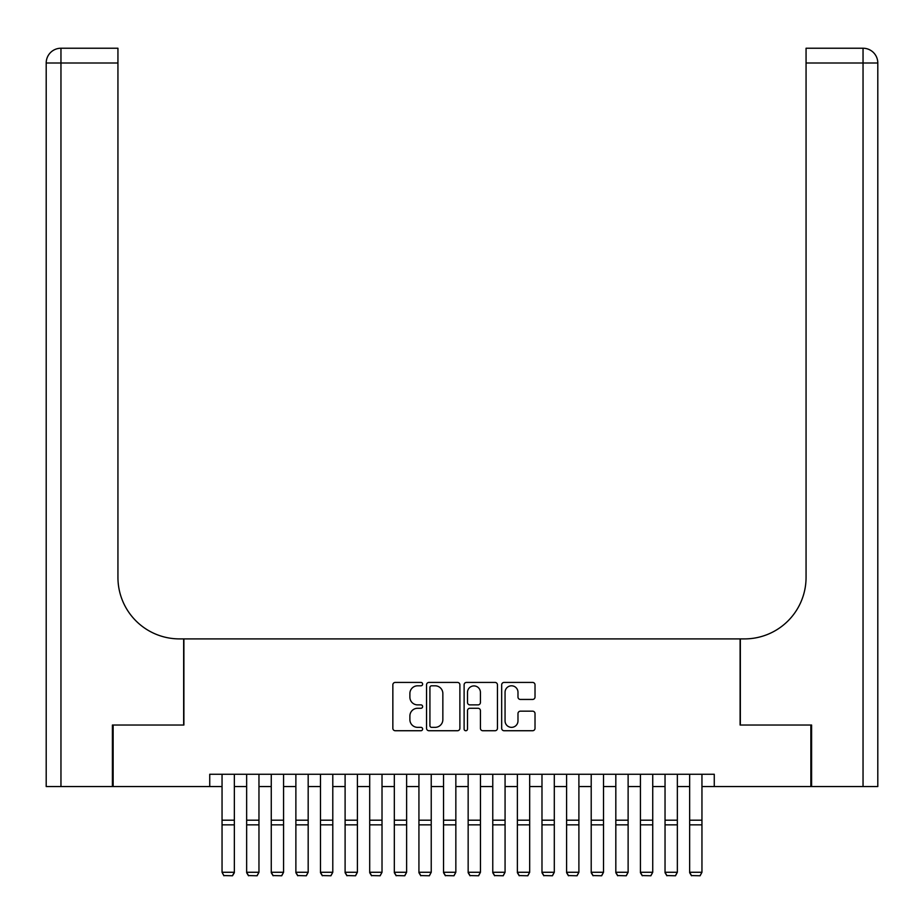 <?xml version="1.0" encoding="UTF-8"?>
<svg xmlns="http://www.w3.org/2000/svg" width="924" height="924" viewBox="0 0 924 924"><rect width="100%" height="100%" fill="white"/><g stroke="black" fill="none" stroke-linecap="round" stroke-linejoin="round"><path stroke-width="1.39" d="M422.626 684.106A1.686 1.686 0 0 0 420.928 682.42L395.264 682.42A2.414 2.414 0 0 0 392.85 684.834L392.85 728.32A2.414 2.414 0 0 0 395.264 730.734L420.928 730.734A1.686 1.686 0 0 0 422.626 729.036A1.686 1.686 0 0 0 420.928 727.35L417.613 727.35A7.727 7.727 0 0 1 409.886 719.623L409.886 715.996A7.727 7.727 0 0 1 417.613 708.269L420.928 708.269A1.686 1.686 0 0 0 422.626 706.571A1.686 1.686 0 0 0 420.928 704.885L417.613 704.885A7.727 7.727 0 0 1 409.886 697.158L409.886 693.531A7.727 7.727 0 0 1 417.613 685.804L420.928 685.804A1.686 1.686 0 0 0 422.626 684.106M532.594 699.445A2.414 2.414 0 0 0 535.019 697.031L535.019 684.834A2.414 2.414 0 0 0 532.594 682.42L504.088 682.42A2.414 2.414 0 0 0 501.674 684.834L501.674 728.32A2.414 2.414 0 0 0 504.088 730.734L532.594 730.734A2.414 2.414 0 0 0 535.019 728.32L535.019 713.582A2.414 2.414 0 0 0 532.594 711.168L520.397 711.168A2.414 2.414 0 0 0 517.983 713.582L517.983 720.893A6.456 6.456 0 0 1 511.526 727.35A6.456 6.456 0 0 1 505.058 720.893L505.058 692.261A6.456 6.456 0 0 1 511.526 685.804A6.456 6.456 0 0 1 517.983 692.261L517.983 697.031A2.414 2.414 0 0 0 520.397 699.445L532.594 699.445M209.736 786.555L113.144 786.555L113.144 725.028L183.899 725.028L183.899 638.9L740.101 638.9L740.101 725.028L810.856 725.028L810.856 786.555L714.264 786.555L714.264 774.254L209.736 774.254L209.736 786.555L222.049 786.555M459.886 684.834A2.414 2.414 0 0 0 457.472 682.42L428.967 682.42A2.414 2.414 0 0 0 426.553 684.834L426.553 728.32A2.414 2.414 0 0 0 428.967 730.734L457.472 730.734A2.414 2.414 0 0 0 459.886 728.32L459.886 684.834M466.528 682.42L495.033 682.42A2.414 2.414 0 0 1 497.447 684.834L497.447 728.32A2.414 2.414 0 0 1 495.033 730.734L482.836 730.734A2.414 2.414 0 0 1 480.422 728.32L480.422 710.683A2.414 2.414 0 0 0 478.008 708.269L469.912 708.269A2.414 2.414 0 0 0 467.498 710.683L467.498 729.036A1.686 1.686 0 0 1 465.8 730.734A1.686 1.686 0 0 1 464.114 729.036L464.114 684.834A2.414 2.414 0 0 1 466.528 682.42M234.35 786.555L246.65 786.555M258.963 786.555L271.263 786.555M283.576 786.555L295.876 786.555M308.177 786.555L320.489 786.555M332.79 786.555L345.102 786.555M357.403 786.555L369.704 786.555M382.016 786.555L394.317 786.555M406.629 786.555L418.93 786.555M431.231 786.555L443.543 786.555M455.844 786.555L468.156 786.555M480.457 786.555L492.769 786.555M505.07 786.555L517.371 786.555M529.683 786.555L541.984 786.555M554.296 786.555L566.597 786.555M578.898 786.555L591.21 786.555M603.511 786.555L615.823 786.555M628.124 786.555L640.424 786.555M652.737 786.555L665.037 786.555M677.35 786.555L689.651 786.555M701.951 786.555L714.264 786.555M431.623 685.804A1.686 1.686 0 0 0 429.926 687.491L429.926 725.663A1.686 1.686 0 0 0 431.623 727.35L435.123 727.35A7.727 7.727 0 0 0 442.85 719.623L442.85 693.531A7.727 7.727 0 0 0 435.123 685.804L431.623 685.804M480.422 692.388A6.456 6.456 0 0 0 473.954 685.92A6.456 6.456 0 0 0 467.498 692.388L467.498 702.471A2.414 2.414 0 0 0 469.912 704.885L478.008 704.885A2.414 2.414 0 0 0 480.422 702.471L480.422 692.388M234.35 774.254L234.35 872.706L232.502 875.767L223.885 875.582L232.502 875.767M223.885 875.767L222.049 872.268L234.35 872.268L232.502 875.582M222.049 774.254L222.049 872.268L223.885 875.582M112.405 725.028L183.657 725.028L183.657 638.9L179.464 638.9A61.527 61.527 0 0 1 117.937 577.373L117.937 63.005L60.961 63.005L60.961 786.555L112.405 786.555L112.405 725.028M60.961 786.555L46.2 786.555L46.2 63.005A14.761 14.761 0 0 1 60.961 48.233L117.937 48.233L117.937 63.005M117.937 48.233L60.961 48.233A14.761 14.761 0 0 0 46.2 63.005L60.961 63.005L60.961 48.233M179.464 638.9A61.527 61.527 0 0 1 117.937 577.373M877.8 786.555L877.8 63.005L877.8 786.555L811.595 786.555L811.595 725.028L740.343 725.028L740.343 638.9L744.536 638.9A61.527 61.527 0 0 0 806.063 577.373L806.063 48.233L863.039 48.233L806.063 48.233M877.8 63.005L877.8 638.9L877.8 63.005A14.761 14.761 0 0 0 863.039 48.233A14.761 14.761 0 0 1 877.8 63.005L806.063 63.005M744.536 638.9A61.527 61.527 0 0 0 806.063 577.373M246.65 872.706L248.498 875.767L246.65 872.268L258.963 872.268L257.115 875.767L248.498 875.582L257.115 875.767M271.263 872.706L273.111 875.767L271.263 872.268L283.576 872.268L281.728 875.767L273.111 875.582L281.728 875.767M295.876 872.706L297.724 875.767L295.876 872.268L308.177 872.268L306.341 875.767L297.724 875.582L306.341 875.767M320.489 872.706L322.337 875.767L320.489 872.268L332.79 872.268L330.942 875.767L322.337 875.582L330.942 875.767M258.963 774.254L258.963 872.268L257.115 875.582M246.65 774.254L246.65 872.268L248.498 875.582M283.576 774.254L283.576 872.268L281.728 875.582M271.263 774.254L271.263 872.268L273.111 875.582M308.177 774.254L308.177 872.268L306.341 875.582M295.876 774.254L295.876 872.268L297.724 875.582M332.79 774.254L332.79 872.268L330.942 875.582M320.489 774.254L320.489 872.268L322.337 875.582M345.102 872.706L346.939 875.767L345.102 872.268L357.403 872.268L355.555 875.767L346.939 875.582L355.555 875.767M357.403 774.254L357.403 872.268L355.555 875.582M345.102 774.254L345.102 872.268L346.939 875.582M369.704 872.706L371.552 875.767L369.704 872.268L382.016 872.268L380.168 875.767L371.552 875.582L380.168 875.767M382.016 774.254L382.016 872.268L380.168 875.582M369.704 774.254L369.704 872.268L371.552 875.582M394.317 872.706L396.165 875.767L394.317 872.268L406.629 872.268L404.781 875.767L396.165 875.582L404.781 875.767M406.629 774.254L406.629 872.268L404.781 875.582M394.317 774.254L394.317 872.268L396.165 875.582M418.93 872.706L420.778 875.767L418.93 872.268L431.231 872.268L429.394 875.767L420.778 875.582L429.394 875.767M431.231 774.254L431.231 872.268L429.394 875.582M418.93 774.254L418.93 872.268L420.778 875.582M443.543 872.706L445.391 875.767L443.543 872.268L455.844 872.268L453.996 875.767L445.391 875.582L453.996 875.767M455.844 774.254L455.844 872.268L453.996 875.582M443.543 774.254L443.543 872.268L445.391 875.582M468.156 872.706L470.004 875.767L468.156 872.268L480.457 872.268L478.609 875.767L470.004 875.582L478.609 875.767M480.457 774.254L480.457 872.268L478.609 875.582M468.156 774.254L468.156 872.268L470.004 875.582M492.769 872.706L494.606 875.767L492.769 872.268L505.07 872.268L503.222 875.767L494.606 875.582L503.222 875.767M505.07 774.254L505.07 872.268L503.222 875.582M492.769 774.254L492.769 872.268L494.606 875.582M517.371 872.706L519.219 875.767L517.371 872.268L529.683 872.268L527.835 875.767L519.219 875.582L527.835 875.767M529.683 774.254L529.683 872.268L527.835 875.582M517.371 774.254L517.371 872.268L519.219 875.582M541.984 872.706L543.832 875.767L541.984 872.268L554.296 872.268L552.448 875.767L543.832 875.582L552.448 875.767M554.296 774.254L554.296 872.268L552.448 875.582M541.984 774.254L541.984 872.268L543.832 875.582M566.597 872.706L568.445 875.767L566.597 872.268L578.898 872.268L577.061 875.767L568.445 875.582L577.061 875.767M578.898 774.254L578.898 872.268L577.061 875.582M566.597 774.254L566.597 872.268L568.445 875.582M591.21 872.706L593.058 875.767L591.21 872.268L603.511 872.268L601.663 875.767L593.058 875.582L601.663 875.767M603.511 774.254L603.511 872.268L601.663 875.582M591.21 774.254L591.21 872.268L593.058 875.582M615.823 872.706L617.659 875.767L615.823 872.268L628.124 872.268L626.276 875.767L617.659 875.582L626.276 875.767M628.124 774.254L628.124 872.268L626.276 875.582M615.823 774.254L615.823 872.268L617.659 875.582M640.424 872.706L642.272 875.767L640.424 872.268L652.737 872.268L650.889 875.767L642.272 875.582L650.889 875.767M652.737 774.254L652.737 872.268L650.889 875.582M640.424 774.254L640.424 872.268L642.272 875.582M665.037 872.706L666.885 875.767L665.037 872.268L677.35 872.268L675.502 875.767L666.885 875.582L675.502 875.767M677.35 774.254L677.35 872.268L675.502 875.582M665.037 774.254L665.037 872.268L666.885 875.582M689.651 872.706L691.499 875.767L689.651 872.268L701.951 872.268L700.115 875.767L691.499 875.582L700.115 875.767M701.951 774.254L701.951 872.268L700.115 875.582M689.651 774.254L689.651 872.268L691.499 875.582M234.35 820.189L222.049 820.189M234.35 824.855L222.049 824.855M863.039 786.555L863.039 48.233M258.963 820.189L246.65 820.189M258.963 824.855L246.65 824.855M283.576 820.189L271.263 820.189M283.576 824.855L271.263 824.855M308.177 820.189L295.876 820.189M308.177 824.855L295.876 824.855M332.79 820.189L320.489 820.189M332.79 824.855L320.489 824.855M357.403 820.189L345.102 820.189M357.403 824.855L345.102 824.855M382.016 820.189L369.704 820.189M382.016 824.855L369.704 824.855M406.629 820.189L394.317 820.189M406.629 824.855L394.317 824.855M431.231 820.189L418.93 820.189M431.231 824.855L418.93 824.855M455.844 820.189L443.543 820.189M455.844 824.855L443.543 824.855M480.457 820.189L468.156 820.189M480.457 824.855L468.156 824.855M505.07 820.189L492.769 820.189M505.07 824.855L492.769 824.855M529.683 820.189L517.371 820.189M529.683 824.855L517.371 824.855M554.296 820.189L541.984 820.189M554.296 824.855L541.984 824.855M578.898 820.189L566.597 820.189M578.898 824.855L566.597 824.855M603.511 820.189L591.21 820.189M603.511 824.855L591.21 824.855M628.124 820.189L615.823 820.189M628.124 824.855L615.823 824.855M652.737 820.189L640.424 820.189M652.737 824.855L640.424 824.855M677.35 820.189L665.037 820.189M677.35 824.855L665.037 824.855M701.951 820.189L689.651 820.189M701.951 824.855L689.651 824.855"/></g></svg>
